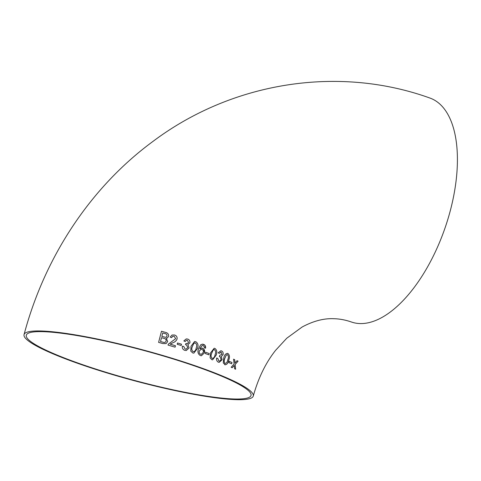 <?xml version="1.0" encoding="UTF-8"?>
<svg xmlns="http://www.w3.org/2000/svg" width="481" height="481" viewBox="0 0 481 481"><rect width="100%" height="100%" fill="white"/><g stroke="black" fill="none" stroke-linecap="round" stroke-linejoin="round"><path stroke-width="0.72" d="M201.383 355.742L204.479 352.832L203.661 348.881L201.755 348.07L199.831 348.863L201.996 345.562L202.507 345.49L201.978 345.562L203.144 345.605L204.184 346.591L204.323 347.883L205.591 348.178L204.942 345.268L202.495 344.143L200.727 344.745L198.406 349.032C197.402 352.038 198.076 354.214 200.421 355.573L201.383 355.742M198.154 366.805A118.657 16.005 15 0 1 253.283 396.037A118.657 16.005 15 0 1 134.524 380.784A118.657 16.005 15 0 1 24.05 334.62A118.657 16.005 15 0 1 198.154 366.805M24.05 334.62C44.637 257.058 90.488 187.313 152.958 141.42C231.818 82.149 337.963 64.971 429.828 98.01A118.657 57.317 109.3 0 1 450.09 211.472A118.657 57.317 109.3 0 1 351.37 321.987C345.328 319.895 339.388 318.807 333.555 318.705C323.677 318.296 313.215 321.061 302.164 326.996L286.76 338.233L275.643 350.27C265.807 362.632 258.351 377.892 253.283 396.037M234.614 368.765L235.624 369.222L235.173 364.442L238.077 361.159L237.055 360.702L235.023 362.969L234.668 359.65L233.58 359.181L234.115 363.979L231.169 367.256L232.245 367.724L234.271 365.452L234.614 368.765M228.914 362.632L231.632 363.78L231.998 362.5L229.275 361.345L228.914 362.632M228.764 360.107L228.746 360.101C228.114 363.293 226.767 364.832 224.705 364.712C226.791 364.832 228.138 363.299 228.764 360.107C229.9 357.112 229.611 354.9 227.904 353.463L227.369 353.319L227.904 353.463C225.769 353.331 224.386 354.864 223.755 358.062L223.262 362.927L225.282 364.857M219.15 362.367L222.096 359.782L221.308 356.427L223.076 354.671C223.4 352.789 222.871 351.539 221.488 350.914L220.839 350.763L218.188 352.801L219.252 353.367L221.164 352.212L222 354.299L219.793 355.315L219.33 356.553L220.07 356.674L221.068 359.355C220.623 360.702 219.871 361.225 218.813 360.93L217.767 358.315L216.63 358.032C216.342 360.107 216.937 361.496 218.422 362.199L219.162 362.367L222.114 359.782L221.326 356.433L223.076 354.671C223.382 352.789 222.853 351.533 221.47 350.914L221.488 350.914M218.795 360.924L219.24 361.021L218.795 360.924L217.767 358.315M219.33 356.553L220.051 356.668M220.767 352.128L221.164 352.212M214.917 348.424L214.159 348.256L210.474 352.988L210.125 357.87L211.844 359.692L212.59 359.86L216.197 355.116C217.328 352.128 216.901 349.897 214.917 348.424L214.147 348.25M205.351 353.559L208.814 354.81L209.169 353.529L205.694 352.278L205.351 353.559M195.755 341.69L194.571 341.516L191.005 346.254L190.789 351.136L192.767 352.964L193.867 353.138L197.463 348.406C198.599 345.412 198.034 343.175 195.755 341.69L194.565 341.516M189.899 342.839C190.145 340.951 189.4 339.688 187.674 339.057L186.207 338.913L183.838 340.933L185.161 341.504L186.526 340.271L187.38 340.35L188.552 342.454L187.247 343.644L185.955 343.458L185.48 344.697L186.394 344.823L187.8 347.522L186.093 349.182L185.161 349.08L183.718 346.452L182.323 346.17C182.107 348.244 182.924 349.639 184.77 350.348L186.261 350.529L189.123 347.961L187.903 344.588L189.887 342.839C190.133 340.951 189.394 339.688 187.662 339.057L187.674 339.057M177.194 344.27L181.175 345.502L181.511 344.216L177.531 342.989L177.194 344.27M175.09 347.18L175.463 345.749L170.154 344.162L172.859 342.737C174.831 342.117 176.226 340.897 177.05 339.075C177.351 337.007 176.503 335.654 174.513 335.01L171.976 335.035L170.214 337.109L171.579 337.668L172.697 336.285L174.158 336.279L175.667 338.672L168.392 344.107L167.983 345.057L175.096 347.174L175.469 345.749L170.16 344.155L172.865 342.737C174.837 342.117 176.232 340.897 177.056 339.075C177.357 337.007 176.509 335.648 174.525 335.004L171.976 335.035M167.292 337.969L168.584 336.363C168.777 334.241 167.803 332.93 165.662 332.431L161.484 331.259L158.604 342.382L162.788 343.56L166.077 343.602L167.695 341.54L166.306 338.281L167.298 337.969L168.584 336.363C168.771 334.247 167.797 332.936 165.656 332.431L165.662 332.431M204.184 346.591L204.299 347.054M196.988 366.775A116.33 15.687 15 0 1 251.034 395.436A116.33 15.687 15 0 1 134.608 380.483A116.33 15.687 15 0 1 26.299 335.221A116.33 15.687 15 0 1 42.532 331.649A116.33 15.687 15 0 1 196.988 366.775M165.656 332.431L161.484 331.259M166.077 343.602L167.695 341.54L166.306 338.281M162.728 332.984L161.85 336.399L165.518 337.301L166.264 337.109L166.991 336.051C167.129 334.608 166.414 333.784 164.857 333.58L162.734 332.978L161.844 336.405L165.512 337.301L166.258 337.109M161.514 337.686L160.516 341.534L164.111 342.496L165.199 342.334L166.143 341.071C166.3 339.556 165.578 338.66 163.973 338.377L161.514 337.686L160.51 341.54L164.105 342.502L165.199 342.334M171.573 337.662L172.679 336.291M181.163 345.502L181.511 344.216M181.499 344.216L177.519 342.989M187.662 339.057L186.201 338.913M185.155 341.498L186.526 340.271M187.241 343.644L185.949 343.458M186.087 349.182L185.149 349.08L183.718 346.452M183.706 346.458L182.317 346.17M186.261 350.529L189.123 347.961L187.891 344.588L189.887 342.839M193.867 353.138L197.463 348.406C198.587 345.412 198.016 343.175 195.743 341.69M193.097 351.677L193.109 351.677C194.907 351.503 195.929 350.264 196.188 347.967C197.09 345.875 196.825 344.21 195.4 342.965L193.837 343.284L192.298 346.675C191.402 348.761 191.666 350.427 193.097 351.677L193.109 351.677C191.678 350.427 191.414 348.761 192.31 346.675L193.849 343.284L194.787 342.881M201.413 355.742L204.479 352.832M204.461 352.832C204.966 350.649 204.341 349.11 202.585 348.22L201.749 348.07M199.819 348.863L201.996 345.562M205.579 348.178C205.814 346.26 205.14 344.979 203.559 344.348L203.571 344.348M203.559 344.348L202.489 344.143M201.166 349.272L199.26 350.98C198.93 352.549 199.393 353.643 200.655 354.25L201.286 354.365L203.241 352.441C203.595 350.944 203.156 349.921 201.912 349.38L201.166 349.272L199.272 350.98C198.942 352.549 199.405 353.643 200.667 354.257L201.286 354.365M208.802 354.81L209.169 353.529M209.151 353.523L205.682 352.278M212.584 359.86L216.197 355.116M216.179 355.116C217.31 352.128 216.883 349.897 214.899 348.418M214.532 349.699L213.125 350.018L211.622 353.409C210.75 355.495 210.931 357.161 212.175 358.405L212.548 358.471M214.159 349.615L213.143 350.018L211.64 353.415C210.762 355.501 210.949 357.161 212.193 358.405L212.566 358.471M212.193 358.405C213.804 358.219 214.76 356.98 215.073 354.689C215.957 352.597 215.783 350.938 214.55 349.699M221.47 350.914L220.833 350.763M219.234 353.367L221.146 352.206M217.749 358.315L216.612 358.032M228.746 360.101C229.882 357.112 229.593 354.894 227.886 353.457M225.06 363.426L225.084 363.432C226.515 363.221 227.417 361.983 227.79 359.698C228.667 357.605 228.577 355.952 227.525 354.737L226.238 355.074L224.765 358.471C223.905 360.552 224.008 362.205 225.06 363.426L225.084 363.432C224.026 362.211 223.924 360.558 224.783 358.471L226.256 355.074L227.236 354.665M231.614 363.774L231.998 362.5L229.257 361.345M235.606 369.216L235.173 364.442M235.149 364.436L238.077 361.159M238.059 361.153L237.031 360.696M234.668 359.65L235.023 362.969M234.65 359.65L233.562 359.175M232.227 367.718L234.271 365.452"/></g></svg>

